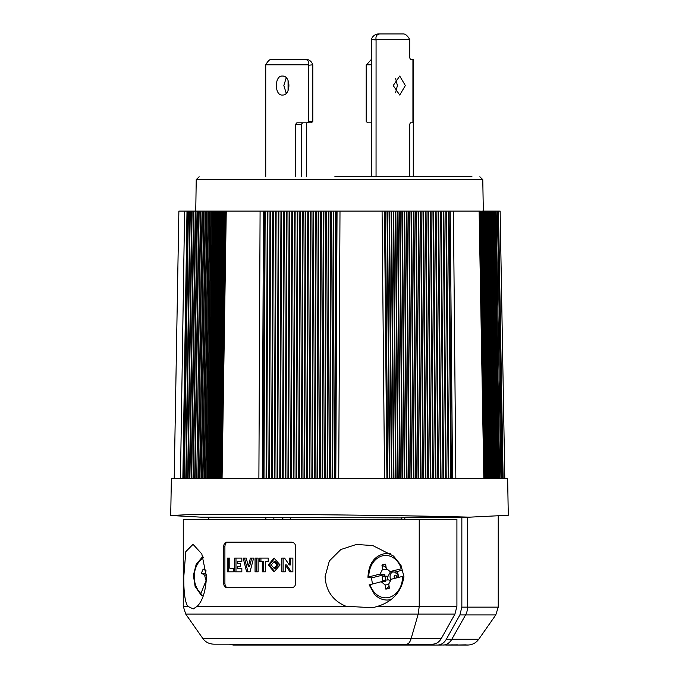 <?xml version="1.0" encoding="UTF-8"?>
<svg xmlns="http://www.w3.org/2000/svg" width="679" height="679" viewBox="0 0 679 679"><rect width="100%" height="100%" fill="white"/><g stroke="black" fill="none" stroke-linecap="round" stroke-linejoin="round"><path stroke-width="1.02" d="M201.145 478.423L205.168 211.101L178.874 211.101L174.206 478.423M207.036 211.101L203.004 478.423L206.688 211.101L208.495 211.101L205.533 211.101L201.502 478.423L205.533 211.101M205.559 478.423L209.59 211.101L208.156 211.101L204.124 478.423M211.296 211.101L207.273 478.423L210.982 211.101L213.927 211.101L209.921 211.101L205.89 478.423L209.921 211.101M213.274 478.423L217.305 211.101L213.639 211.101L209.607 478.423M216.126 211.101L212.094 478.423M222.797 211.101L217.577 211.101L219.758 211.101L215.727 478.423M218.528 478.423L222.551 211.101L220.59 211.101L216.754 478.423M217.56 478.423L221.592 211.101L217.747 478.423M224.545 211.101L222.771 211.101M224.562 211.101L225.275 211.101L222.95 365.073M387.828 478.423L385.477 211.101L387.488 211.101L387.005 211.101L389.364 478.423L387.361 478.423L385.01 211.101L225.352 211.101L221.184 478.423M397.682 478.423L395.331 211.101L393.701 211.101L396.061 478.423L395.551 478.423L393.2 211.101L393.701 211.101L387.488 211.101L389.839 478.423M413.367 478.423L411.016 211.101L400.194 211.101L402.545 478.423L402.027 478.423L399.668 211.101L400.194 211.101L395.84 211.101L398.191 478.423M420.488 478.423L418.128 211.101L411.576 211.101L413.927 478.423L415.718 478.423L413.367 211.101M425.343 478.423L422.992 211.101L418.705 211.101L421.056 478.423M430.291 478.423L427.94 211.101L423.577 211.101L425.928 478.423M334.832 176.752L471.99 176.752M282.286 76.048C291.104 75.454 291.104 95.637 282.286 95.043C274.401 95.629 274.384 75.479 282.286 76.048M288.074 80.495L288.074 90.596M405.346 85.546L399.727 95.043L393.226 85.546L399.727 76.048L405.346 85.546M395.585 78.348L397.393 85.546L395.585 92.743M237.777 478.423L171.363 478.423L170.718 515.497L189.602 514.614L237.404 514.334C298.073 514.215 423.076 515.734 469.656 517.16L508.282 515.259L507.646 478.423L237.777 478.423M273.875 517.381L201.043 517.16L170.718 515.497M258.886 478.423L260.091 211.101M206.416 574.162L201.578 573.271L204.574 575.155L206.034 580.664L200.899 593.531L201.536 595.619L203.31 595.729M396.994 573.203A5.033 4.015 90 0 1 398.081 576.802M396.078 575.503A1.494 1.188 90 0 1 394.541 577.787A1.494 1.188 90 0 1 396.078 575.503M368.383 577.481L368.799 576.887L368.383 577.481L371.676 577.863A23.383 18.622 -90 0 0 372.559 583.889M274.061 568.255L275.394 568.255L278.263 564.953L275.394 561.66L274.061 561.66L276.939 564.953L274.061 568.255L271.235 564.953L274.061 561.66M268.205 564.953L274.061 558.087L280.087 564.953L274.061 571.82L268.205 564.953M274.723 558.13L269.529 564.953L274.689 571.777M197.258 606.271L345.959 606.271C332.888 600.762 325.928 590.891 325.08 576.649L329.349 560.939L340.866 549.515L356.365 544.473L372.737 545.543L393.599 556.109L400.975 565.259L403.937 576.649C401.501 591.655 392.802 601.535 377.821 606.271L456.916 606.271L454.955 614.062L441.384 638.379C439.186 642.122 436.224 644.048 432.506 644.176L213.902 644.176C209.081 643.998 205.364 642.062 202.741 638.379L185.715 614.062L418.222 614.062L419.232 606.271L419.232 519.35L183.254 519.35L183.254 606.271L187.676 606.271C184.934 601.543 183.644 591.664 183.797 576.649L185.791 551.671L193.04 544.329L201.807 553.92L206.467 576.649C205.779 590.84 202.715 600.711 197.258 606.271L193.226 608.919L187.676 606.271M227.762 542.156C226.014 542.419 225.063 543.93 224.902 546.68L223.688 546.68C223.849 543.938 224.808 542.428 226.565 542.156L291.546 542.156C294.049 542.419 295.433 543.93 295.688 546.68L295.688 583.227C295.441 585.977 294.058 587.479 291.546 587.751L226.565 587.751C224.808 587.488 223.849 585.977 223.688 583.227L223.688 546.68M223.688 583.227L224.902 583.227L224.902 546.68M224.902 583.227C225.055 585.977 226.014 587.479 227.762 587.751M259.599 558.087L268.205 558.087L268.205 561.66L265.447 561.66L265.447 571.82L262.281 571.82L262.281 561.66L259.599 561.66L259.599 558.087M233.381 568.255L233.381 571.82L227.244 571.82L227.244 558.087L229.791 558.087L229.791 568.255L233.381 568.255L231.115 568.255M240.587 566.328L237.353 566.328L237.353 568.255L241.834 568.255L241.834 571.82L234.662 571.82L234.662 558.087L241.834 558.087L241.834 561.66L237.353 561.66L237.353 563.578L240.587 563.578L240.587 566.328L238.685 566.328M258.113 558.087L258.113 571.82L255.058 571.82L255.058 558.087L258.113 558.087L256.382 558.087L256.382 571.82L258.113 571.82M246.248 558.087L248.319 566.286L250.415 558.087L253.607 558.087L250.042 571.82L246.604 571.82L243.192 558.087L246.248 558.087L244.516 558.087L247.937 571.82L250.042 571.82M292.887 558.087L292.887 571.82L289.984 571.82L285.273 564.953L285.273 571.82L281.802 571.82L281.802 558.087L284.594 558.087L289.305 564.953L289.305 558.087L292.887 558.087L290.629 558.087L290.629 564.953L289.305 564.953M441.384 638.379L411.185 638.379C410.108 642.062 408.563 643.998 406.56 644.176M202.741 638.379L411.185 638.379L418.222 614.062L454.955 614.062M345.959 606.271L372.796 607.739L377.821 606.271M456.916 606.271L456.916 519.35L419.232 519.35M268.205 558.087L260.931 558.087L260.931 561.66M265.447 571.82L263.605 571.82L263.605 561.66L262.281 561.66M266.771 561.66L268.205 561.66M229.791 558.087L228.568 558.087L228.568 571.82L233.381 571.82M240.587 563.578L238.685 563.578M238.685 561.66L241.834 561.66M241.834 558.087L235.986 558.087L235.986 571.82L241.834 571.82M241.834 568.255L238.685 568.255M253.607 558.087L251.739 558.087L249.643 566.286L248.319 566.286M285.273 564.953L286.597 564.953L291.316 571.82L292.887 571.82M284.594 558.087L283.126 558.087L283.126 571.82L285.273 571.82M369.546 584.814L381.242 581.725L385.086 584.942L385.74 589.066L388.846 586.732M396.112 578.007L396.553 577.184L398.301 576.751A10.083 8.029 90 0 0 397.648 572.686L395.891 573.118L394.694 572.117L390.094 571.574L386.258 568.348L385.604 564.224A12.426 9.896 90 0 0 381.946 565.132L382.6 569.257L380.036 574.086L384.798 574.587L383.991 576.089L382.235 576.53L388.074 576.242L383.991 576.089M390.094 571.574L401.331 568.764A21.193 16.873 90 0 0 382.379 555.863A21.193 16.873 90 0 0 368.799 576.887L380.036 574.086M370.004 584.526A21.193 16.873 90 0 0 374.783 592.835A21.193 16.873 90 0 0 392.861 595.814A21.193 16.873 90 0 0 402.545 576.403L391.308 579.212L388.736 584.033L389.39 588.158A12.426 9.896 90 0 1 385.74 589.066M386.105 567.389L381.946 565.132M385.485 567.406A10.083 8.029 90 0 1 386.062 567.126M371.676 577.863L384.798 574.587M394.694 572.117L402.961 570.054M389.16 586.715A10.083 8.029 90 0 1 388.702 586.732A10.083 8.029 90 0 1 388.549 586.732M381.242 581.725L385.842 581.182L384.628 580.163L382.88 580.596A10.083 8.029 90 0 1 382.235 576.53M385.086 584.942L388.829 584.627M390.23 581.224L388.626 579.883L384.628 580.163M395.891 573.118L397.835 573.263M390.968 579.841A5.033 4.015 90 0 1 392.759 571.888M390.527 571.625L388.074 576.242M387.717 569.579L382.6 569.257M202.868 556.398L196.18 564.385L193.388 575.291L195.136 586.52L201.536 595.619M206.204 570.954L203.25 569.095A12.426 9.896 90 0 0 201.578 573.271M206.45 575.13L204.574 575.155M401.416 517.933L273.875 517.356L273.858 519.35M404.828 517.356L401.425 517.356L401.399 519.35M457.909 644.846L437.471 645.05C441.172 644.923 444.125 642.988 446.332 639.253L459.895 614.945L461.847 607.145L461.847 517.16L404.828 517.16L404.828 519.35M461.847 517.16L469.656 517.16M501.959 315.727L504.803 478.423L500.134 211.101L483.703 211.101L488.218 478.423M485.112 478.423L480.927 211.101M485.96 478.423L481.742 211.101M486.639 211.101L484.39 211.101L488.897 478.423M481.335 336.92L479.145 211.101L428.534 211.101L430.885 478.423M479.45 211.101L483.991 478.423M488.973 478.423L484.458 211.101L481.92 211.101L486.453 478.423M482.345 211.101L481.92 211.101M482.947 211.101L482.48 211.101L486.996 478.423L482.48 211.101M483.592 211.101L483.092 211.101L487.607 478.423M489.406 211.101L486.843 211.101L491.358 478.423M497.351 478.423L492.835 211.101L489.644 211.101L494.159 478.423M498.505 478.423L493.989 211.101L498.225 478.423M503.122 478.423L498.488 211.101L502.995 478.423L502.222 478.423L497.707 211.101L501.908 478.423L497.41 211.101M500.932 478.423L496.137 211.101M499.702 478.423L495.186 211.101L499.413 478.423M465.37 211.101L466.363 211.101L465.37 211.101M456.449 211.101L457.179 211.101L456.449 211.101M189.602 211.101L190.341 211.101M208.495 211.101L204.472 478.423L208.495 211.101M212.637 211.101L208.614 478.423L212.637 211.101M213.927 211.101L209.913 478.423L213.927 211.101M215.184 211.101L211.169 478.423L215.184 211.101M217.56 211.101L213.554 478.423L217.56 211.101M216.559 478.423L220.59 211.101L218.443 211.101L214.411 478.423M479.315 211.101L483.83 478.423L479.128 211.101M222.075 478.423L226.26 211.101M180.461 478.423L184.62 211.101M182.965 478.423L186.997 211.101L182.863 478.423M338.736 478.423L339.992 211.101M335.791 478.423L337.047 211.101M263.46 211.101L262.272 478.423L263.46 211.101M455.838 478.423L453.428 211.101M452.579 478.423L450.185 211.101L452.537 478.423L443.608 478.423L441.257 211.101M384.543 478.423L382.082 211.101M384.475 211.101L386.928 478.423M437.471 645.05L400.5 645.05L400.5 644.176M289.059 644.176L288.974 645.05L233.228 645.05L229.4 644.176M478.754 639.253L495.772 614.945L465.565 614.945L451.832 639.253L478.754 639.253C475.987 642.996 472.27 644.931 467.619 645.05L464.852 645.05M467.619 645.05L464.411 645.05M468.366 644.965L460.99 645.05M466.422 645.05L454.565 645.05L466.176 644.838M464.164 645.05L464.776 644.931M459.318 645.008L458.792 645.05M459.259 645.05L447.707 645.05M452.766 644.863L446.943 645.05M446.858 645.05L445.806 645.05M465.505 645.05L461.389 645.05M457.909 645.016L454.658 645.05M466.04 644.812L464.504 645.05M468.366 645.016L466.982 645.05M404.709 644.176L404.828 645.05M265.871 517.16L265.871 519.35M208.843 519.35L208.843 517.16M265.862 645.05L265.99 644.176M440.637 211.101L442.997 478.423L437.853 478.423L435.502 211.101M432.964 211.101L435.315 478.423L433.389 478.423L431.038 211.101M409.242 211.101L411.593 478.423L409.293 478.423L406.942 211.101M395.551 478.423L393.455 478.423L391.104 211.101M335.698 211.101L334.518 478.423L332.659 478.423L333.847 211.101M320.76 211.101L319.571 478.423L317.017 478.423L318.205 211.101M313.036 211.101L311.856 478.423L309.87 478.423L311.05 211.101M305.805 211.101L304.616 478.423L303.988 478.423L305.177 211.101M303.157 211.101L301.977 478.423L299.312 478.423L300.5 211.101M297.835 211.101L296.647 478.423L293.965 478.423L295.153 211.101M287.047 211.101L285.867 478.423L285.222 478.423L286.402 211.101M284.331 211.101L283.151 478.423L282.498 478.423L283.686 211.101M281.607 211.101L280.427 478.423L277.694 478.423L278.882 211.101M276.149 211.101L274.961 478.423L274.308 478.423L275.496 211.101M270.013 211.101L268.825 478.423L266.728 478.423L267.916 211.101M267.263 211.101L266.075 478.423L263.333 478.423L264.513 211.101M203.624 211.101L199.592 478.423L198.378 478.423L202.41 211.101M200.789 211.101L196.757 478.423L200.398 211.101M193.931 211.101L189.899 478.423L188.091 478.423L192.123 211.101M451.696 644.863L449.345 645.05M409.709 176.752L409.709 124.274L410.337 122.814L413.486 122.814L413.486 59.234L412.925 59.234L412.925 122.814M412.925 59.234L410.337 59.234L409.709 57.774L409.7 39.518C407.909 36.276 406 34.417 403.963 33.95L379.739 33.95C376.769 34.408 375.546 36.259 376.073 39.518L376.056 176.752M376.056 39.942L371.286 39.518C372.491 36.293 374.715 34.434 377.957 33.95L379.739 33.95M409.7 39.518L376.073 39.518M371.277 39.942L371.277 176.752M306.687 176.752L306.687 122.814M308.792 121.354L312.807 121.354L311.466 122.814L307.451 122.814L308.792 121.354L308.775 64.802C309.157 61.56 307.782 59.701 304.633 59.234L306.136 59.234C309.497 59.71 311.712 61.568 312.79 64.802L308.792 65.226M302.588 122.814L301.374 124.274L301.374 176.752M301.374 124.274L295.628 124.274L296.85 122.814L307.451 122.814M304.633 59.234L270.98 59.234C269.334 59.693 267.585 61.543 265.735 64.802L265.735 176.752M308.775 64.802L265.735 64.802M286.215 77.839L283.847 85.546L286.215 93.252M295.628 124.274L295.628 176.752M312.807 121.354L312.807 65.226M371.277 59.489L366.193 65.226L366.193 121.354L367.534 122.814L371.277 122.814M371.277 64.802L366.21 64.802M413.273 176.752L413.273 122.814M411.729 176.752L415.166 176.752M290.298 519.35L290.315 517.568M282.837 519.35L282.854 517.356M288.974 645.05L400.5 645.05M272.525 645.05L272.652 644.176M409.038 645.05L440.781 645.05M281.505 645.05L281.632 644.176M399.956 644.176L400.075 645.05M479.849 176.752L482.777 179.621L196.231 179.621L191.673 478.423M390.637 599.582A23.383 18.622 90 0 1 386.996 600.032L390.018 600.032M390.018 553.258L386.996 553.258A23.383 18.622 90 0 1 390.637 553.716M385.638 580.087A10.083 8.029 90 0 1 385.154 576.7M387.208 576.454A8.623 6.866 -90 0 0 387.726 579.942M200.899 593.531A21.193 16.873 90 0 1 203.394 557.79M446.332 639.253L451.832 639.253A13.597 10.966 90 0 1 442.852 645.05M461.847 607.145L467.551 607.145L467.551 517.16M459.895 614.945L465.565 614.945A13.597 10.966 -90 0 0 467.551 607.145L498.233 607.145L498.233 516.159M415.735 211.101L418.086 478.423M413.927 211.101L416.278 478.423M389.042 211.101L391.393 478.423M389.525 211.101L391.885 478.423M391.605 211.101L393.956 478.423M397.487 211.101L399.838 478.423M398.004 211.101L400.355 478.423M401.883 211.101L404.234 478.423M402.418 211.101L404.769 478.423M404.132 211.101L406.483 478.423M404.667 211.101L407.018 478.423M406.398 211.101L408.75 478.423M408.699 211.101L411.05 478.423M416.303 211.101L418.654 478.423M420.547 211.101L422.898 478.423M421.124 211.101L423.484 478.423M425.453 211.101L427.804 478.423M426.039 211.101L428.398 478.423M430.444 211.101L432.795 478.423M433.567 211.101L435.918 478.423M436.113 211.101L438.464 478.423M438.065 211.101L440.416 478.423M438.676 211.101L441.027 478.423M443.234 211.101L445.585 478.423M443.845 211.101L446.205 478.423M445.84 211.101L448.191 478.423M446.459 211.101L448.811 478.423M448.463 211.101L450.814 478.423M449.091 211.101L451.442 478.423M302.528 211.101L301.34 478.423M265.166 211.101L263.987 478.423M270.666 211.101L269.478 478.423M272.754 211.101L271.566 478.423M273.408 211.101L272.22 478.423M278.229 211.101L277.049 478.423M280.962 211.101L279.773 478.423M289.118 211.101L287.93 478.423M289.763 211.101L288.575 478.423M291.817 211.101L290.629 478.423M292.462 211.101L291.274 478.423M294.516 211.101L293.328 478.423M297.198 211.101L296.01 478.423M299.872 211.101L298.684 478.423M307.808 211.101L306.628 478.423M308.436 211.101L307.248 478.423M310.43 211.101L309.251 478.423M313.656 211.101L312.467 478.423M315.633 211.101L314.445 478.423M316.244 211.101L315.056 478.423M318.816 211.101L317.628 478.423M321.362 211.101L320.182 478.423M323.297 211.101L322.118 478.423M323.9 211.101L322.712 478.423M325.818 211.101L324.638 478.423M326.421 211.101L325.233 478.423M328.322 211.101L327.134 478.423M328.916 211.101L327.728 478.423M330.8 211.101L329.612 478.423M331.386 211.101L330.198 478.423M333.262 211.101L332.073 478.423M336.275 211.101L335.095 478.423M210.982 211.101L206.951 478.423M187.947 211.101L183.924 478.423M188.406 211.101L184.374 478.423M189.84 211.101L185.808 478.423M190.281 211.101L186.25 478.423M191.69 211.101L187.659 478.423M193.507 211.101L189.475 478.423M195.28 211.101L191.249 478.423M197.029 211.101L192.997 478.423M197.436 211.101L193.405 478.423M198.735 211.101L194.703 478.423M199.134 211.101L195.102 478.423M202.028 211.101L197.996 478.423M203.989 211.101L199.965 478.423M206.688 211.101L202.656 478.423M212.332 211.101L208.3 478.423M214.903 211.101L210.872 478.423M216.414 211.101L212.383 478.423M219.538 211.101L215.506 478.423M223.467 211.101L219.436 478.423M224.342 211.101L220.31 478.423M225.165 211.101L221.133 478.423M483.754 211.101L488.269 478.423M485.205 211.101L489.72 478.423M486.003 211.101L490.518 478.423M487.734 211.101L492.25 478.423M488.668 211.101L493.175 478.423M490.662 211.101L495.178 478.423M491.732 211.101L496.239 478.423M492.572 211.101L497.087 478.423M483.83 215.557L483.244 215.557M282.396 519.35L282.413 517.356M401.832 519.35L401.849 517.356M281.072 645.05L281.072 644.176M369.13 584.823L374.511 594.337C378.093 598.063 382.26 599.964 386.996 600.032M183.254 606.271L185.715 614.062M386.996 553.258C375.105 554.785 368.756 562.798 367.933 577.294M498.233 607.145L495.772 614.945M216.389 211.101L212.366 478.423M218.68 211.101L214.649 478.423M222.72 211.101L218.689 478.423M223.612 211.101L219.58 478.423M224.469 211.101L220.437 478.423M479.204 211.101L481.284 334M479.688 211.101L484.195 478.423M479.943 211.101L484.458 478.423M480.248 211.101L484.755 478.423M480.995 211.101L485.51 478.423M483.066 211.101L487.581 478.423M485.12 211.101L489.627 478.423M485.892 211.101L490.408 478.423M486.716 211.101L491.223 478.423M487.581 211.101L492.097 478.423M488.498 211.101L493.005 478.423M489.457 211.101L493.964 478.423M490.459 211.101L494.966 478.423M491.503 211.101L496.018 478.423M492.598 211.101L497.113 478.423M493.735 211.101L498.25 478.423M494.915 211.101L499.43 478.423M196.231 179.621L199.151 176.752M482.777 179.621L483.321 211.101"/></g></svg>
